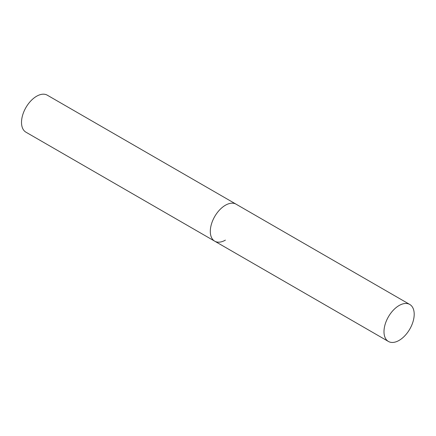 <?xml version="1.0" encoding="UTF-8"?>
<svg xmlns="http://www.w3.org/2000/svg" width="436" height="436" viewBox="0 0 436 436"><rect width="100%" height="100%" fill="white"/><g stroke="black" fill="none" stroke-linecap="round" stroke-linejoin="round"><path stroke-width="0.65" d="M225.407 240.122A21.359 12.333 -60 0 1 214.725 241.179A21.359 12.333 -60 0 1 211.455 224.066A21.359 12.333 -60 0 1 225.407 205.242A21.359 12.333 -60 0 1 236.089 204.184A21.359 12.333 120 0 0 219.624 209.907A21.359 12.333 120 0 0 210.305 231.402A21.359 12.333 120 0 0 214.725 241.179L25.931 132.179A21.359 12.333 -60 0 1 22.661 115.066A21.359 12.333 -60 0 1 36.613 96.242A21.359 12.333 -60 0 1 47.295 95.184L409.775 304.464A21.359 12.333 120 0 0 393.316 310.187A21.359 12.333 120 0 0 383.991 331.682A21.359 12.333 120 0 0 388.416 341.459A21.359 12.333 120 0 0 404.875 335.736A21.359 12.333 120 0 0 414.2 314.242A21.359 12.333 120 0 0 409.775 304.464M214.725 241.179L388.416 341.459"/></g></svg>
